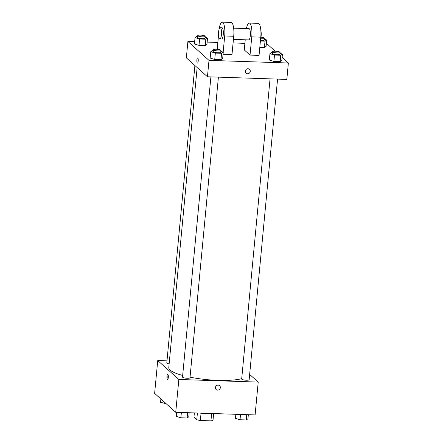 <?xml version="1.0" encoding="UTF-8"?>
<svg xmlns="http://www.w3.org/2000/svg" width="443" height="443" viewBox="0 0 443 443"><rect width="100%" height="100%" fill="white"/><g stroke="black" fill="none" stroke-linecap="round" stroke-linejoin="round"><path stroke-width="0.66" d="M211.621 413.635L210.94 420.85A10.067 2.137 5.4 0 0 213.011 420.269L213.648 413.552M210.94 420.85L200.352 420.501A10.067 2.137 5.4 0 1 196.781 419.731L193.962 417.206L194.372 412.909M201.039 413.258L200.352 420.501M197.412 413.009L196.781 419.731M212.38 413.507A10.311 2.193 -174.6 0 1 206.815 413.812A10.311 2.193 -174.6 0 1 200.125 413.103M249.647 374.44L258.208 382.104L255.102 414.93L175.738 412.289L154.629 393.378L157.73 360.552L166.983 360.862M258.208 382.104L178.839 379.468L175.738 412.289M215.398 387.542A2.575 2.42 -48.1 0 1 219.595 385.703A2.575 2.42 -48.1 0 1 219.678 389.242A2.575 2.42 -48.1 0 1 215.398 387.542M197.146 67.541L168.783 367.624A39.361 8.367 5.4 0 0 170.09 370.071A39.361 8.367 5.4 0 0 182.671 375.465M190.041 377.181A39.361 8.367 5.4 0 0 241.723 378.649M178.839 379.468L157.73 360.552M270.058 78.854L241.684 379.009A3.749 0.797 5.4 0 0 241.812 379.241A3.749 0.797 5.4 0 0 245.865 380.199A3.749 0.797 5.4 0 0 249.149 379.717L277.567 79.103M210.896 76.888L182.522 377.043A3.749 0.797 5.4 0 0 182.649 377.275A3.749 0.797 5.4 0 0 186.702 378.233A3.749 0.797 5.4 0 0 189.986 377.752L218.405 77.137M169.132 363.913A3.749 0.797 -174.6 0 1 166.789 362.944L194.903 65.525M167.875 374.341A2.575 0.698 91.9 0 1 168.323 377.159A2.575 0.698 91.9 0 1 167.554 379.424A2.575 0.698 91.9 0 1 166.945 376.827A2.575 0.698 91.9 0 1 167.725 374.274A2.575 0.698 91.9 0 1 167.875 374.341M168.03 378.815A2.575 0.698 91.9 0 1 168.157 374.916M219.595 385.703A2.575 2.42 -48.1 0 1 219.678 389.242A2.575 2.42 -48.1 0 1 216.156 389.541M282.119 57.402L288.371 63L286.82 79.413L207.451 76.772L186.348 57.861L187.898 41.448L194.654 41.675M166.175 403.723L160.565 402.294L160.881 398.977M165.206 402.853L165.128 403.689M189.183 412.738L188.796 416.808L187.112 417.993L180.866 417.788L176.303 416.392L176.685 412.322M187.616 412.688L187.112 417.993M181.364 412.477L180.866 417.788M248.346 414.703L247.958 418.773L246.275 419.958L240.028 419.754L235.466 418.358L235.848 414.288M246.779 414.654L246.275 419.958M240.527 414.443L240.028 419.754M205.103 37.273L207.534 38.015L205.851 39.2L199.605 38.995L195.042 37.6L196.725 36.415L197.65 36.448M197.728 35.634L197.556 37.456A3.749 0.797 5.4 0 0 197.678 37.688A3.749 0.797 5.4 0 0 201.737 38.646A3.749 0.797 5.4 0 0 205.02 38.164L205.192 36.337A3.749 0.797 5.4 0 0 201.537 35.191A3.749 0.797 5.4 0 0 197.728 35.634A3.749 0.797 5.4 0 0 197.855 35.866A3.749 0.797 5.4 0 0 201.908 36.819A3.749 0.797 5.4 0 0 205.192 36.337M207.534 38.015L206.931 44.4L205.247 45.585L199.001 45.38L194.438 43.984L195.042 37.6M205.851 39.2L205.247 45.585L199.001 45.38L194.438 43.984M199.605 38.995L199.001 45.38M264.266 39.239L266.697 39.981L265.014 41.166L260.412 41.016M260.451 40.573A3.749 0.797 5.4 0 0 264.183 40.125L264.355 38.303A3.749 0.797 5.4 0 0 260.977 37.184M266.697 39.981L266.093 46.365L264.41 47.551L259.808 47.395L264.41 47.551L265.014 41.166M260.622 38.751A3.749 0.797 5.4 0 0 264.355 38.303M220.841 51.377L223.272 52.119L221.589 53.304L215.337 53.094L210.774 51.704L212.457 50.519L213.388 50.546M213.465 49.732L213.288 51.554A3.749 0.797 5.4 0 0 213.415 51.792A3.749 0.797 5.4 0 0 217.469 52.745A3.749 0.797 5.4 0 0 220.752 52.263L220.93 50.441A3.749 0.797 5.4 0 0 217.269 49.295A3.749 0.797 5.4 0 0 213.465 49.732A3.749 0.797 5.4 0 0 213.587 49.965A3.749 0.797 5.4 0 0 217.64 50.923A3.749 0.797 5.4 0 0 220.93 50.441M223.272 52.119L222.668 58.498L220.985 59.683L214.733 59.478L210.17 58.083L210.774 51.704M221.589 53.304L220.985 59.683L214.733 59.478L210.17 58.083M215.337 53.094L214.733 59.478M280.004 53.337L282.435 54.085L280.751 55.27L274.499 55.059L269.937 53.669L271.62 52.479L272.55 52.512M272.628 51.698L272.456 53.52A3.749 0.797 5.4 0 0 272.578 53.753A3.749 0.797 5.4 0 0 276.631 54.71A3.749 0.797 5.4 0 0 279.921 54.229L280.092 52.401A3.749 0.797 5.4 0 0 276.432 51.261A3.749 0.797 5.4 0 0 272.628 51.698A3.749 0.797 5.4 0 0 272.75 51.931A3.749 0.797 5.4 0 0 276.803 52.889A3.749 0.797 5.4 0 0 280.092 52.401M282.435 54.085L281.831 60.464L280.148 61.649L273.896 61.444L269.333 60.049L269.937 53.669M280.751 55.27L280.148 61.649L273.896 61.444L269.333 60.049M274.499 55.059L273.896 61.444M197.633 57.906A2.575 0.698 -88.1 0 0 196.853 60.458A2.575 0.698 -88.1 0 0 197.462 63.056A2.575 0.698 91.9 0 1 196.853 60.458A2.575 0.698 91.9 0 1 197.633 57.906A2.575 0.698 91.9 0 1 198.204 61.073A2.575 0.698 91.9 0 1 197.462 63.056M288.371 63L209.002 60.364L207.451 76.772L186.348 57.861M209.002 60.364L187.898 41.448M207.152 42.091L217.84 42.445M233.084 42.949L244.896 43.342M266.315 44.051L267.262 44.084L275.186 51.189M248.019 68.748A2.575 2.42 -48.1 0 1 249.586 72.873A2.575 2.42 -48.1 0 1 245.516 70.359A2.575 2.42 -48.1 0 1 248.019 68.748M286.82 79.413L207.451 76.772M246.064 73.173A2.575 2.42 131.9 0 0 249.586 72.868A2.575 2.42 131.9 0 0 249.503 69.335M281.831 60.464L280.148 61.649M266.093 46.365L264.41 47.551M206.931 44.4L205.247 45.585M222.668 58.498L220.985 59.683M246.435 28.579A11.247 3.035 91.9 0 1 249.248 23.047L258.269 23.346A11.247 3.035 91.9 0 1 260.772 37.168L259.05 55.403L250.029 55.104L244.276 49.943L245.234 39.792M219.141 29.116A11.247 3.035 91.9 0 1 222.192 22.15L231.213 22.449A11.247 3.035 -88.1 0 1 233.716 36.271L231.994 54.506L223.073 54.207M217.524 49.317L217.22 49.046L218.526 35.207M233.655 28.158L249.06 28.668A5.621 1.517 91.9 0 1 249.392 28.817A5.621 1.517 91.9 0 1 250.361 34.964A5.621 1.517 91.9 0 1 248.689 39.909L233.422 39.399M249.248 23.047A11.247 3.035 91.9 0 1 251.757 36.869L250.029 55.104M220.204 27.71L222.004 27.771A5.621 1.517 91.9 0 1 222.336 27.92A5.621 1.517 91.9 0 1 223.305 34.067A5.621 1.517 91.9 0 1 221.633 39.012L219.828 38.951A5.621 1.517 91.9 0 1 218.499 33.28A5.621 1.517 91.9 0 1 220.204 27.71A5.621 1.517 91.9 0 1 220.531 27.859A5.621 1.517 91.9 0 1 221.506 34.006A5.621 1.517 91.9 0 1 219.828 38.951M222.192 22.15A11.247 3.035 91.9 0 1 224.695 35.972L223.172 52.086M260.628 38.696A5.621 1.517 -88.1 0 0 260.849 30.501M233.716 36.271L224.695 35.972M260.772 37.168L251.757 36.869"/></g></svg>
